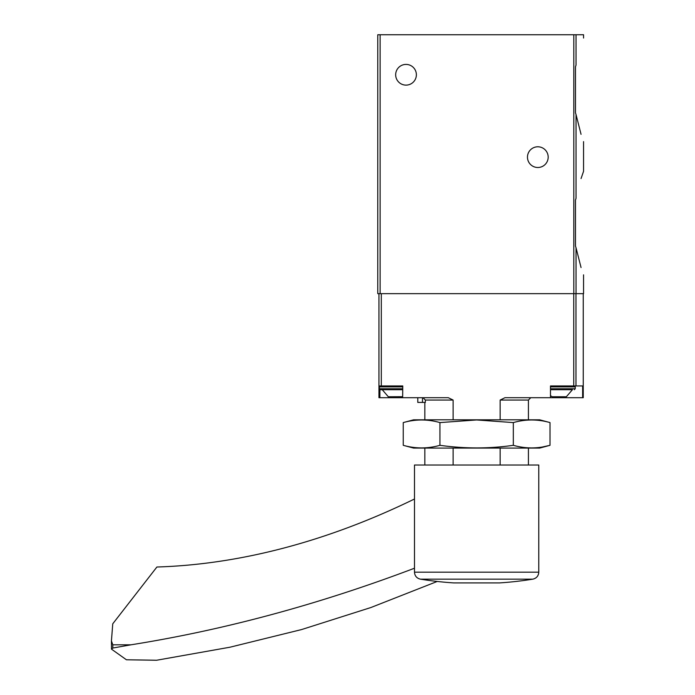 <?xml version="1.0" encoding="UTF-8"?>
<svg xmlns="http://www.w3.org/2000/svg" width="695" height="695" viewBox="0 0 695 695"><rect width="100%" height="100%" fill="white"/><g stroke="black" fill="none" stroke-linecap="round" stroke-linejoin="round"><path stroke-width="1.04" d="M576.042 198.292C585.425 162.847 585.425 162.847 576.042 198.292L575.486 200.012L575.486 246.091L576.042 247.811L575.486 246.091L575.486 200.012L576.042 198.292L576.042 114.588L575.486 112.868L576.042 114.588C585.425 150.033 585.425 150.033 576.042 114.588L581.055 134.317M575.486 66.79L576.042 65.069C585.425 29.616 585.425 29.616 576.042 65.069C585.425 29.616 585.425 29.616 576.042 65.069L575.486 66.79L575.486 112.868L575.486 66.79M583.565 38.043L583.565 34.75L377.776 34.75L377.776 293.664L380.13 293.664L380.13 34.75M581.055 178.563L583.565 171.265L583.565 141.615M583.565 274.838L583.565 293.664L380.13 293.664M576.042 293.664L576.042 247.811C585.425 283.265 585.425 283.265 576.042 247.811L581.055 267.54M548.181 157.148A10.356 10.356 0 0 1 532.648 166.114A10.356 10.356 0 0 1 532.648 148.174A10.356 10.356 0 0 1 548.181 157.148M416.375 74.765A10.356 10.356 0 0 1 400.841 83.73A10.356 10.356 0 0 1 400.841 65.799A10.356 10.356 0 0 1 416.375 74.765M453.114 465.016L453.114 448.075M453.114 419.823L453.114 400.059L448.301 397.705L402.648 397.705L402.77 385.934L378.949 385.934L378.949 293.664M417.791 402.414L417.791 397.705L417.791 402.414L425.366 402.414L425.366 400.059L453.114 400.059M425.366 400.059L422.986 397.705M500.148 419.823L500.148 400.059L528.417 400.059L530.772 397.705M500.148 465.016L500.148 448.075M583.253 293.664L583.253 397.705L582.636 397.705L582.636 385.934L550.483 385.934L550.483 397.705L504.961 397.705L500.148 400.059M394.717 396.758L394.717 397.705L402.648 397.705L402.77 385.934M394.717 397.705L378.949 397.705L378.949 385.934M550.483 385.934L550.483 397.705L582.636 397.705M550.614 385.934L558.545 385.934M380.365 385.934L379.418 386.872L379.418 388.757L380.365 389.695L402.648 389.695L382.241 389.695L388.314 396.758L402.648 396.697M550.614 395.742L552.143 396.758L566.356 396.758L572.428 389.695L550.614 389.695L572.428 389.695M437.233 581.454L370.861 607.543L301.578 629.566L229.967 647.21L156.601 660.25L126.421 659.772L111.495 649.156L111.435 640.946L112.816 644.812L130.964 644.812L112.816 648.035L112.816 644.812M111.495 649.156L112.816 648.035M130.964 644.812A2118.395 1411.137 -63.3 0 0 414.489 568.223M460.49 582.914L499.462 582.914A354.007 354.007 0 0 0 532.83 579.161L420.432 579.161A354.007 354.007 0 0 0 453.8 582.914L460.49 582.914M538.773 465.016L414.489 465.016L414.489 572.185L538.773 572.185L538.773 465.016M111.435 640.946L112.755 623.806L156.896 567.016A941.508 627.177 -63.3 0 0 414.429 499.027A23.534 15.681 -63.3 0 0 414.489 498.993M550.014 422.586L539.711 419.823L413.551 419.823L403.248 422.586C415.48 419.12 427.712 419.12 439.935 422.586L476.631 419.954L513.318 422.586C525.55 419.12 537.782 419.12 550.014 422.586L550.014 445.313C537.782 448.779 525.55 448.779 513.318 445.313C489.176 448.779 464.712 448.779 439.935 445.313C427.712 448.779 415.48 448.779 403.248 445.313L403.248 422.586M542.673 446.946L550.014 445.313L539.711 448.075L413.551 448.075L403.248 445.313M439.935 445.313L439.935 422.586M513.318 445.313L513.318 422.586M576.042 65.069L576.042 34.75M573.818 293.664L573.818 34.75M575.973 385.934L575.973 293.664M573.749 385.934L573.749 293.664M381.303 385.934L381.303 293.664M558.545 396.758L558.545 397.705M379.887 389.574L379.887 397.705M422.49 402.414L422.49 397.705M379.418 388.757L402.648 388.757M379.418 386.872L402.648 386.872M550.614 388.757L575.251 388.757L574.313 389.695M550.614 386.872L575.251 386.872L574.313 385.934M424.845 465.016L424.845 448.075M424.845 419.823L424.845 402.414M528.417 465.016L528.417 448.075M528.417 419.823L528.417 400.059M575.251 388.757L575.251 386.872M420.432 579.161C416.748 578.283 414.767 575.964 414.489 572.185M532.83 579.161C536.514 578.283 538.495 575.964 538.773 572.185"/></g></svg>
